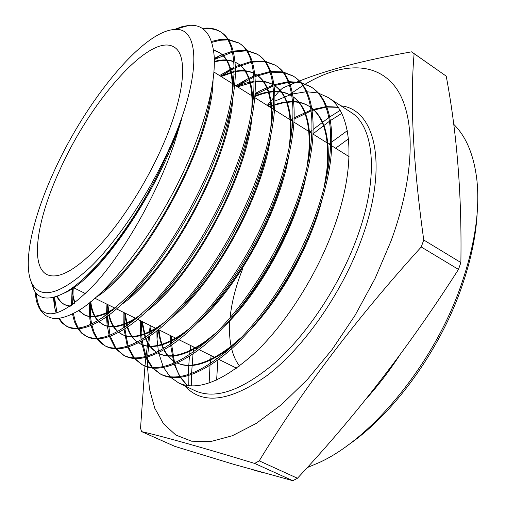 <?xml version="1.0" encoding="UTF-8"?>
<svg xmlns="http://www.w3.org/2000/svg" width="506" height="506" viewBox="0 0 506 506"><rect width="100%" height="100%" fill="white"/><g stroke="black" fill="none" stroke-linecap="round" stroke-linejoin="round"><path stroke-width="0.76" d="M60.005 169.567C90.751 100.669 150.484 32.093 174.083 47.083C188.137 54.743 185.145 94.502 163.027 144.906C147.069 181.572 122.705 220.072 100.005 244.929C76.286 269.843 58.652 279.755 47.096 274.644C29.443 266.067 37.254 218.611 60.005 169.567M477.221 212.235C476.133 235.062 471.073 259.648 462.035 286.004C440.087 350.563 392.776 415.186 346.831 445.906M216.619 380.088L217.896 359.943M211.129 355.61L210.154 363.909M210.022 365.326L209.13 383.042M251.425 469.423L264.157 472.983M307.148 467.645L319.235 462.535C372.606 438.392 435.312 361.777 461.795 283.139C474.976 244.113 480.004 209.743 476.886 180.022C473.907 155.026 466.152 136.424 453.623 124.204M299.476 81.011C327.186 69.841 364.548 60.119 411.568 51.833L414.117 53.661C409.917 101.782 413.13 163.9 423.756 240.008L460.877 262.551L458.474 269.426L421.245 246.985C356.698 318.166 302.689 389.456 259.217 460.852L254.657 463.426C202.621 447.595 164.931 436.988 141.572 431.605L140.541 428.152L144.95 366.085M259.217 460.852L297.446 478.246C355.541 416.172 409.215 346.572 458.474 269.426M297.446 478.246L292.81 480.7L254.657 463.426M141.572 431.605L174.924 446.412L233.551 464.287L292.81 480.7M305.403 84.04C341.082 62.788 376.224 60.872 395.951 87.861C415.458 114.862 415.9 173.248 391.068 240.932L375.085 278.464L355.168 315.181L332.214 349.387L307.319 379.563L281.646 404.503L256.314 423.37L232.343 435.748L210.559 441.599L191.584 441.194L175.835 435.046L163.539 423.813L154.76 408.222L149.46 389.038L147.505 366.983M147.505 366.717L147.518 361.322M147.55 359.93L147.651 356.894M147.689 355.952L149.529 336.136M149.757 334.517L151.123 325.99M144.969 365.952L145.842 357.982M142.148 340.759L146 356.439L148.581 336.775M148.815 335.174L150.295 325.586M423.756 240.008L421.245 246.985M156.923 330.703L157.005 338.9L158.41 351.537M158.618 352.625L163.16 366.667M163.52 367.4L170.136 376.831M170.623 377.318L178.675 382.953C197.814 391.517 223.513 381.233 255.758 352.1C286.39 322.784 316.838 274.973 333.783 228.143C357.192 164.399 352.208 111.681 327.945 97.386L318.457 93.136M300.956 82.611L310.229 86.475C334.289 99.84 338.799 152.654 314.789 217.169C297.395 264.568 266.713 312.974 236.081 342.783C203.956 372.277 178.688 382.681 160.275 373.985L152.287 367.944M151.832 367.438L145.595 357.426M145.26 356.635L141.275 341.253M141.117 340.045L140.611 334.744L140.56 320.779M141.547 321.266L142.003 339.532M146.329 357.249L152.464 367.489M152.913 368.007L160.655 374.168M160.275 373.985L161.351 374.535C175.961 381.859 195.822 376.23 220.932 357.647C256.074 331.101 295.751 273.866 315.959 217.833C323.834 196.145 328.818 176.075 330.924 157.632C334.251 120.807 327.698 97.297 311.279 87.114L310.229 86.475M47.836 316.693L52.27 318.23L47.836 316.693C44.161 314.827 41.233 311.841 39.051 307.737L37.178 303.492L36.154 299.577L35.104 291.772M36.293 293.271C36.843 299.868 38.311 305.282 40.689 309.527M202.305 28.444C208.997 27.432 214.81 28.418 219.743 31.404C239.838 42.39 239.616 93.452 213.412 158.998C194.487 206.872 163.577 257.364 134.653 289.084C104.293 320.855 81.605 333.245 66.609 326.256L62.086 323.024L58.494 318.318M56.122 313.087L54.408 306.465L53.421 297.332M54.484 297.047L56.982 312.847M59.253 318.217L62.687 323.049L67.07 326.478M66.609 326.256L67.779 326.857C74.989 330.526 84.755 329.083 97.07 322.537C131.864 305.131 186.733 232.001 214.689 159.732C229.199 122.205 236.081 91.358 235.334 67.178C234.468 49.139 229.648 37.444 220.882 32.093L219.743 31.404M228.162 39.329L238.459 42.795C259.414 54.25 260.135 105.83 234.423 171.053C215.739 219.003 184.987 268.838 155.62 300.267C124.906 331.506 101.693 343.46 85.976 336.129L81.523 333.062L77.899 328.792M77.475 328.128L74.433 321.664L72.447 313.821M71.529 305.352L72.111 287.882M73.269 287.56L72.548 304.625M73.364 313.353L75.261 321.405L78.215 328.059M78.626 328.748L82.111 333.119L86.387 336.326M85.976 336.129L87.127 336.711C95.552 340.981 107.006 338.988 121.503 330.741C157.233 311.019 209.218 241.109 235.682 171.774C248.832 137.379 255.378 108.252 255.321 84.394C254.879 63.256 249.629 49.62 239.572 43.472L238.459 42.795M246.846 50.385L256.858 53.99C278.591 65.906 280.349 117.835 255.062 182.894C236.7 230.704 205.986 280.166 176.259 311.196C145.184 341.967 121.44 353.517 105.02 345.832L100.637 342.91L96.937 338.887M96.501 338.28L93.319 332.442L91.048 325.466M90.802 324.416L89.847 318.995L89.227 302.917M90.34 302.025C89.923 310.26 90.365 317.591 91.675 324.023M91.909 325.092L94.091 332.221L97.203 338.248M97.633 338.881L105.172 345.883M105.02 345.832L106.152 346.408C115.88 351.354 129.169 348.697 146.025 338.438C182.084 316.895 231.514 249.629 256.295 183.602C268.136 152.211 274.341 125.014 274.91 101.997C275.074 77.481 269.42 61.7 257.952 54.661L256.852 53.99M265.201 61.277L274.941 65.002C297.503 77.544 300.178 129.517 275.327 194.525C257.415 241.988 226.549 291.348 196.644 321.816C165.165 352.239 140.864 363.422 123.749 355.37L115.678 348.773M115.229 348.198L109.435 336.49M109.157 335.541L107.07 324.637L106.551 316.56M106.532 315.029L106.949 304.188M107.974 304.694L107.569 314.27M107.569 315.833L109.979 335.225M110.251 336.193L115.906 348.204M116.348 348.792L124.16 355.573M123.749 355.37L124.862 355.939C136.057 361.6 151.351 358.14 170.724 345.554C207.017 322.006 253.183 258.193 276.535 195.215C287.047 166.999 292.892 141.933 294.068 120.03C295.017 91.75 289.002 73.629 276.023 65.66L274.948 65.002M283.233 72.023L292.734 75.824C316.067 88.727 319.634 141.319 295.232 205.942C277.484 253.588 246.839 302.202 216.46 332.461C184.69 362.353 159.921 373.118 142.161 364.756L134.122 358.45M133.673 357.919L127.626 347.122M127.316 346.262L124.052 329.185M123.831 327.907L123.894 312.55M124.9 313.05L124.786 327.281M124.868 328.66L128.094 346.015M128.397 346.895L134.33 357.951M134.773 358.495L142.521 364.927M142.161 364.756L143.255 365.313C156.025 371.783 173.495 367.343 195.67 351.993C231.508 326.933 274.663 266.213 296.421 206.625C305.624 181.597 311.07 158.903 312.759 138.549C314.732 106.152 308.413 85.457 293.796 76.476L292.734 75.824M220.148 31.663C215.36 28.994 209.731 28.153 203.267 29.127M211.489 41.467L219.737 39.519L227.409 39.259M238.851 43.042L228.541 39.923M227.782 39.866L220.104 40.278L211.786 42.371M214.291 58.399L219.737 55.666L232.21 51.264M233.158 51.049L246.131 50.284M257.257 54.243L247.238 50.935M246.511 50.853L233.367 51.871M232.406 52.105L214.329 59.55M219.579 75.571L233.544 67.494L220.989 76.45M235.309 66.659L251.248 61.454M252.146 61.296L264.505 61.163M275.27 65.211L265.599 61.808M264.897 61.7L252.38 62.061M251.476 62.232L235.347 67.722M234.183 68.285L220.559 76.185M235.758 85.697L246.858 79.259L253.829 76.052M254.904 75.622L269.881 71.605M270.735 71.504L282.563 71.89M293.1 76.052L283.632 72.522M282.955 72.396L270.995 72.219M270.134 72.333L254.992 76.589M253.898 77.038L236.719 86.298M255.049 93.591L259.698 90.979L272.974 85.084M273.986 84.736L288.142 81.713M288.951 81.656L300.305 82.459M310.589 86.703L301.355 83.085M300.703 82.946L289.23 82.314M288.407 82.389L274.107 85.628M273.088 85.988L254.967 94.799M171.882 142.781C151.439 190.073 118.657 239.692 90.346 267.149C60.878 294.024 41.536 299.704 32.34 284.182C21.897 265.188 32.321 218.402 54.262 170.939C85.615 101.579 142.458 31.106 174.456 29.512C199.44 26.445 201.995 73.971 171.882 142.781M30.91 281.096L34.01 290.052C38.924 298.901 47.943 300.387 61.074 294.505C89.48 282.266 137.828 221.116 166.733 155.253L172.306 142.907L181.749 118.859L174.298 143.489C156.563 195.499 124.185 251.185 96.248 282.456C66.982 313.081 47.842 321.259 38.829 306.978L37.178 303.492M52.27 318.23C58.013 319.178 65.021 317.566 73.294 313.391C107.291 297.705 164.033 223.102 193.324 149.03C208.611 110.232 215.556 79.195 214.158 55.919C212.134 34.484 203.817 24.294 189.206 25.344L182.097 26.628L174.355 29.519M335.617 148.226L348.495 138.821M317.825 92.965L306.832 91.757M306.06 91.776L292.607 93.964M291.652 94.236L275.511 100.827M267.984 105.874L272.045 102.686L267.32 105.463M288.989 95.071L291.469 93.249M292.335 92.623L302.702 85.685M303.145 85.413L305.162 84.186M412.301 52.333L446.21 76.128L414.117 53.661M274.903 96.191L279.16 91.137L282.69 88.025L289.388 85.122M290.166 84.793L296.212 82.307M297.212 81.909L299.154 81.143M267.25 105.419L273.771 97.544M460.877 262.551C461.908 195.48 457.019 133.344 446.21 76.128M347.299 130.706L331.968 141.863M330.816 142.781L329.121 144.159M181.749 118.859C158.486 193.577 95.862 281.962 63.269 293.404M213.045 79.973C213.026 142.116 142.407 269.793 95.76 297.465M70.018 306.383L65.306 304.991C61.821 303.271 59.151 300.317 57.279 296.124M213.545 50.176L219.756 52.788C228.111 58.063 232.57 69.436 233.127 86.906M232.741 98.518C229.958 160.775 166.708 274.777 120.757 305.017M112.636 310.305C100.922 316.851 91.618 318.432 84.717 315.061L78.816 310.26M74.882 302.873L73.142 295.89L72.364 287.699M214.361 62.048C221.666 59.917 228.162 59.816 233.854 61.745M235.024 62.194L238.345 63.927C247.902 69.973 252.722 83.193 252.804 103.578M251.969 116.962C246.922 178.163 190.654 279.565 145.975 311.867M136.595 318.432C122.8 326.718 111.87 328.894 103.806 324.953L98.929 321.493M98.094 320.614C94.35 316.345 91.947 310.336 90.878 302.588L90.757 301.696M221.109 76.526L234.183 71.953M235.391 71.707C242.184 70.416 248.237 70.922 253.557 73.225M254.714 73.781L256.624 74.875C267.459 81.763 272.614 96.969 272.083 120.491M270.659 135.962C263.531 195.133 214.057 284.296 171.414 317.958M160.604 326.066C144.583 336.357 131.908 339.229 122.572 334.687L118.777 332.278M117.86 331.487C113.673 327.597 110.789 321.974 109.214 314.618M108.935 313.233L107.911 304.663M237.63 86.874L254.113 81.839M255.271 81.7C261.868 80.979 267.75 81.966 272.917 84.66M274.069 85.312L274.606 85.647C286.82 93.452 292.266 110.814 290.937 137.727M288.724 155.677C279.78 211.729 236.96 288.92 197.182 323.138M184.684 333.163C166.31 345.756 151.756 349.45 141.035 344.257L138.429 342.758M137.43 342.05C132.964 338.603 129.7 333.524 127.645 326.813M127.284 325.579L125.241 313.214M254.828 96.621C261.438 93.8 267.693 92.2 273.594 91.826M274.707 91.776C281.159 91.554 286.908 92.971 291.956 96.026L291.949 96.02M293.094 96.772C306.244 105.893 311.652 125.418 309.33 155.348M306.029 176.398C295.605 228.13 259.344 293.467 223.323 327.249M208.877 339.678C187.998 354.902 171.439 359.57 159.2 353.675L157.878 352.986M156.797 352.334C152.078 349.26 148.473 344.63 145.994 338.451M145.564 337.338L142.268 321.62M269.831 107.038L273.575 105.545M274.809 105.103L283.992 102.636L292.67 101.864M293.739 101.889C299.66 102.104 304.973 103.698 309.691 106.658L310.678 107.316M311.822 108.157C325.63 118.923 330.76 140.706 327.218 173.501M322.366 198.478C310.969 244.385 281.317 297.781 250.09 329.893M233.203 345.535C209.724 363.757 191.028 369.563 177.113 362.96M175.961 362.372C170.996 359.614 167.081 355.364 164.222 349.627M163.735 348.615C161.3 343.296 159.725 337.053 159.01 329.887M166.733 155.253C143.717 207.903 107.424 259.648 80.296 281.469M211.287 90.612C205.158 152.559 144.893 260.641 101.219 292.468M70.41 306.124L64.54 304.625C61.213 302.98 58.633 300.21 56.786 296.307M213.507 49.898L219.041 52.339C227.194 57.482 231.628 68.468 232.343 85.305L232.286 93.022M230.812 108.227C223.355 168.555 169.58 265.486 126.879 299.204M116.532 307.009L110.637 310.602C99.486 316.573 90.593 317.939 83.964 314.694L78.519 310.444M74.407 303.239L71.681 288.186M214.354 61.428C221.685 59.392 228.181 59.436 233.842 61.555M235.012 62.048L237.643 63.478C246.947 69.366 251.754 82.105 252.07 101.7L251.748 110.694M249.458 128.505C240.059 186.164 193.627 269.862 153.343 304.631M141.212 314.441L134.248 319.001C121.181 326.503 110.782 328.369 103.06 324.593L98.702 321.62M97.835 320.772C93.819 316.484 91.257 310.286 90.157 302.177M220.452 76.115L234.189 71.384M235.398 71.163C242.21 69.967 248.256 70.612 253.544 73.098M254.708 73.705L255.935 74.433C266.485 81.137 271.64 95.792 271.406 118.404L270.735 128.783M267.326 149.852C256.333 203.494 217.112 274.182 180.244 308.926M166.038 321.247L157.91 326.939C142.774 336.212 130.757 338.672 121.845 334.333L118.613 332.366M117.658 331.601C113.338 327.85 110.346 322.322 108.682 315.017M108.385 313.657L107.221 304.321M236.979 86.463L245.771 83.117L254.101 81.339M255.258 81.213C261.887 80.587 267.769 81.719 272.911 84.597M274.606 85.647L274.062 85.299C285.871 92.946 291.292 109.669 290.324 135.469L289.198 147.41M284.182 172.666C272.127 220.673 240.103 278.344 207.802 311.702M191.04 327.357L181.686 334.346C164.33 345.687 150.535 348.874 140.32 343.909L138.321 342.815M137.284 342.119C132.686 338.805 129.315 333.815 127.164 327.142M126.791 325.927L124.558 312.879M253.228 96.64L253.582 96.488M254.885 95.931C261.475 93.186 267.706 91.668 273.569 91.377M274.682 91.346C281.026 91.225 286.674 92.712 291.627 95.811M293.107 96.823C305.453 105.931 310.684 124.634 308.799 152.939L307.06 166.721M299.641 197.599C287.383 237.769 262.797 282.044 236.504 312.151M216.283 332.644L205.657 341.145C185.885 354.908 170.161 358.969 158.492 353.333L157.834 353.005M156.708 352.372C151.851 349.425 148.138 344.871 145.564 338.729M145.114 337.622L141.598 321.291M269.205 106.639L273.607 104.906M274.834 104.476L283.992 102.123L292.632 101.466M293.701 101.51C299.375 101.801 304.485 103.382 309.033 106.241L310.69 107.38M311.841 108.278C324.814 118.967 329.785 139.833 326.775 170.883L324.201 186.923M312.626 226.549C301.222 256.371 286.175 283.607 267.484 308.255M241.862 336.939L229.869 347.23C207.966 363.536 190.389 368.773 177.132 362.954M175.93 362.385C170.819 359.741 166.79 355.566 163.83 349.855M163.33 348.849C160.744 343.416 159.086 336.99 158.353 329.564L177.587 339.058M239.54 366.059C235.935 361.328 233.298 355.535 231.628 348.672M231.305 347.299C229.541 339.153 229.066 330.057 229.869 320.02M230.072 317.768C231.691 302.063 235.922 285.681 242.766 268.623M340.057 110.416L329.748 116.968M328.913 117.537L313.233 129.378M312.057 130.358L309.931 132.142M313.075 133.793L329.57 121.162M330.456 120.554L341.676 113.42M340.968 105.83C375.781 109.41 389.234 166.79 360.348 242.425C340.658 294.941 303.328 347.755 267.541 375.205C229.939 401.713 202.337 405.255 184.728 385.819M178.675 382.953L195.126 390.746C215.562 399.904 242.412 390.392 275.675 362.201C307.313 333.77 338.406 287.054 355.762 241.027C379.671 178.454 374.75 126.355 350.62 112.092L327.945 97.386M337.932 107.114L326.604 106.614M325.801 106.684L312.069 109.669M311.101 109.992L294.163 117.803M292.955 118.505L290.507 119.979M399.765 355.123C389.013 371.455 377.533 386.363 365.319 399.841M191.673 385.933L191.553 374.503M191.572 373.517L193.02 353.858M193.21 352.309L193.918 347.116M190.825 345.592L189.579 354.782M189.415 356.243L188.169 374.68M188.15 375.591L188.238 385.68M170.269 335.446L170.579 344.232M170.686 345.579L173.906 363.264M174.197 364.2L179.775 376.609M180.193 377.267L187.233 385.54M213.924 72.029L233.424 84.236M234.639 85.002L253.55 96.842M254.746 97.588L273.335 109.226M274.511 109.966L292.791 121.408M293.948 122.136L311.917 133.388M313.056 134.103L330.734 145.171M331.847 145.867L349.051 156.639M291.601 120.662L292.885 119.871M294.112 119.131L311.222 110.833M312.196 110.485L325.978 107.152M326.781 107.063L338.078 107.316M32.34 284.182L34.01 290.052M174.456 29.512L189.206 25.344M38.835 306.971L39.051 307.737M171.426 336.016L171.597 343.517M171.679 344.902L174.583 362.979M174.855 363.934C177.473 372.214 178.991 374.415 180.168 376.553M180.566 377.217L187.391 385.559M157.005 338.9L158.157 329.722M140.611 334.744L142.041 321.512M259.698 90.979L254.986 94.552M253.658 95.558L252.684 96.298M124.191 327.673L125.368 314.802M246.858 79.259L237.023 86.488M107.07 324.637L107.759 315.7M107.886 314.03L108.278 308.888M89.847 318.995L90.878 302.588M219.737 55.666L214.323 59.423M72.719 304.498L73.142 295.89M54.408 306.465L54.756 296.971M36.154 299.577L36.312 293.29M232.343 85.305L234.114 74.572M110.637 310.602L102.098 318.11M252.07 101.7L253.917 91.845M134.248 319.001L126.538 326.098M271.406 118.404L273.316 109.441M157.91 326.939L150.978 333.644M290.324 135.469L292.285 127.385M181.686 334.346L175.512 340.658M308.799 152.939L310.785 145.703M205.657 341.145L200.243 347.027M326.775 170.883L328.792 164.444M229.869 347.23L225.214 352.657M64.54 304.625L65.306 304.991M219.041 52.339L219.756 52.788M83.964 314.694L84.717 315.061M237.643 63.478L238.345 63.927M103.06 324.593L103.806 324.953M255.935 74.433L256.624 74.875M121.845 334.333L122.572 334.687M140.32 343.909L141.035 344.257M158.492 353.333L159.2 353.675M309.033 106.241L309.691 106.658M72.845 287.351L85.539 293.619M94.881 298.23L115.121 308.224M116.405 308.856L136.297 318.672M137.556 319.299L157.119 328.951M178.801 339.659L197.72 348.995M198.915 349.583L217.523 358.767M218.693 359.349L236.65 368.21"/></g></svg>
